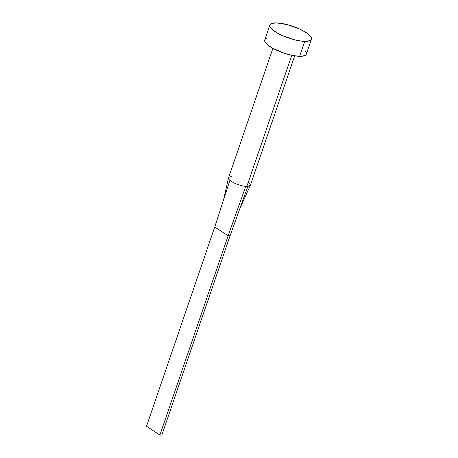 <?xml version="1.0" encoding="UTF-8"?>
<svg xmlns="http://www.w3.org/2000/svg" width="458" height="458" viewBox="0 0 458 458"><rect width="100%" height="100%" fill="white"/><g stroke="black" fill="none" stroke-linecap="round" stroke-linejoin="round"><path stroke-width="0.69" d="M272.876 48.371L228.542 177.859A11.536 3.275 18.9 0 0 233.924 182.845A11.536 3.275 18.9 0 0 245.734 186.377A11.536 3.275 18.9 0 0 246.856 186.446L291.757 55.292L246.856 186.446A11.536 3.275 18.9 0 0 247.847 186.429L250.194 185.639M269.842 25.024L264.724 39.966A21.967 6.24 18.9 0 0 276.174 50.042A21.967 6.24 18.9 0 0 299.601 56.323L304.719 41.375L299.601 56.323A21.967 6.24 18.9 0 0 306.293 54.199L311.411 39.256A21.967 6.24 -161.1 0 1 304.719 41.375A21.967 6.24 -161.1 0 1 281.292 35.1A21.967 6.24 -161.1 0 1 269.842 25.024A21.967 6.24 -161.1 0 1 276.535 22.9A21.967 6.24 -161.1 0 1 299.961 29.175A21.967 6.24 -161.1 0 1 311.411 39.256M305.137 50.964L306.15 52.527L306.368 53.878L305.789 54.971L302.337 56.22L299.601 56.323L292.633 55.475L284.578 53.351L273.145 48.519L267.644 44.913L264.867 41.638L264.65 40.287L265.228 39.193L266.59 38.403M276.535 22.9L287.469 24.663L299.469 28.951L306.036 32.512L308.486 34.31L311.268 37.579L311.486 38.936L310.902 40.029L307.455 41.272L301.444 41.123L293.784 39.611L281.784 35.329L278.264 33.571L272.762 29.97L269.985 26.696L269.762 25.339L270.346 24.251L271.709 23.461L276.535 22.9M228.513 177.973L223.59 199.757L214.739 227.002L228.13 235.778L245.734 186.377A11.536 3.275 -161.1 0 1 234.611 183.177A11.536 3.275 -161.1 0 1 228.502 178.339A11.536 3.275 -161.1 0 1 231.067 176.759A11.536 3.275 -161.1 0 1 232.057 176.742M239.797 208.779L250.326 185.433L247.847 186.429L230.053 235.824L247.847 186.429A11.536 3.275 -161.1 0 1 246.856 186.446A11.536 3.275 -161.1 0 1 245.734 186.377L228.13 235.778L230.053 235.824L161.829 435.1L159.899 435.054L146.514 426.278L214.739 227.002L229.91 180.315M248.276 182.295L250.085 184.07M161.829 435.1L230.053 235.824L228.13 235.778L159.899 435.054L228.13 235.778L214.739 227.002L146.514 426.278L159.899 435.054L161.829 435.1M294.7 55.842L250.366 185.33"/></g></svg>
